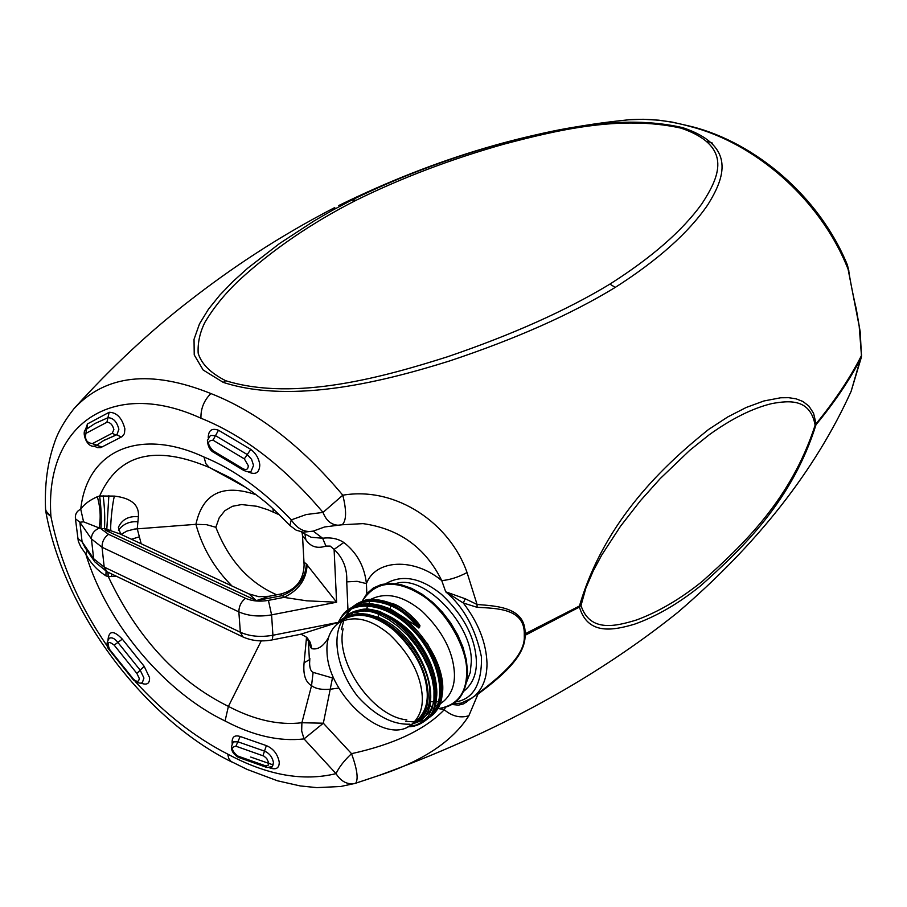 <?xml version="1.0" encoding="UTF-8"?>
<svg xmlns="http://www.w3.org/2000/svg" width="907" height="907" viewBox="0 0 907 907"><rect width="100%" height="100%" fill="white"/><g stroke="black" fill="none" stroke-linecap="round" stroke-linejoin="round"><path stroke-width="1.36" d="M339.071 622.576L343.073 619.798C358.174 611.341 375.271 614.969 394.375 630.66C415.043 650.444 426.007 671.373 427.242 693.436C427.628 704.762 424.227 713.696 417.027 720.237L412.141 723.979C419.329 717.437 422.719 708.503 422.311 697.166C421.052 675.069 410.066 654.094 389.352 634.254C370.226 618.506 353.118 614.855 338.028 623.302C329.887 630.195 326.225 639.832 327.019 652.19C328.005 695.17 385.985 748.026 412.141 723.979M410.746 725.022L417.719 721.099C425.032 714.444 428.489 705.363 428.104 693.844C426.846 671.395 415.701 650.092 394.67 629.957C375.226 613.982 357.823 610.298 342.461 618.891L337.687 623.551M431.641 667.631C425.145 650.342 414.578 635.784 399.93 623.937M358.004 610.558L348.118 614.98L342.461 618.891M419.125 720.011L420.19 719.206C427.05 713.412 430.292 704.49 429.941 692.449C429.396 665.296 404.284 629.288 377.391 618.268L378.026 617.259C425.496 635.58 449.849 716.881 412.628 723.605M408.433 726.428L416.279 725.022L423.013 721.519L428.319 716.065L432.027 708.786L433.954 699.989L434 689.955L432.14 679.071L428.444 667.779L422.991 656.43L416.052 645.591L407.799 635.546L398.627 626.805L388.797 619.606L378.763 614.277L379.398 613.257C422.843 630.002 452.015 702.471 424.907 720.895L426.063 719.999C453.194 701.564 424.034 629.129 380.611 612.406C370.226 608.109 361.836 607.962 355.431 611.953L354.149 612.815L367.562 614.3L377.391 618.268M393.343 604.028L392.674 603.937C404.307 608.688 413.252 616.522 419.499 627.44L419.952 625.694L419.238 624.81C411.529 614.81 402.901 607.883 393.355 604.039M401.722 616.409L419.045 627.791M440.054 703.991L443.863 701.077C451.221 694.399 454.747 685.352 454.441 673.924C453.409 651.974 442.65 631.102 422.152 611.307C403.15 595.536 385.883 591.625 370.351 599.572M429.408 706.644L432.208 706.281M435.167 705.601L436.154 705.295M429.465 701.564L433.716 701.871M436.052 701.825L438.149 701.633M369.274 602.702L368.764 603.643M367.573 606.239L366.609 608.926M455.711 701.916C473.227 699.082 481.821 684.173 481.492 657.167C475.619 628.698 463.704 606.908 445.711 591.806L465.2 598.756L463.318 603.008C478.465 622.916 486.356 643.086 487.002 663.539C486.991 678.107 482.615 689.173 473.873 696.723L486.594 686.871C502.625 673.799 525.425 654.503 524.28 636.045L524.28 634.106C524.756 608.348 496.73 608.438 477.071 607.305L463.318 603.008L445.711 591.806L441.754 580.605C425.576 547.749 399.318 528.747 362.993 523.622L342.177 524.768C346.474 520.641 346.678 510.788 342.801 495.199C396.268 486.084 450.121 523.588 467.048 572.555L477.071 604.481C497.478 606.069 525.845 607.418 525.085 633.834L579.46 606.012C604.72 519.428 666.226 463.511 708.446 429.555L727.754 416.937L746.246 407.458L763.909 400.973L780.689 397.776L788.602 397.685L796.029 398.808L802.876 401.461L808.885 406.064L813.568 413.275L816.073 423.796C835.064 400.475 850.199 377.743 861.469 355.578L859.178 326.146L848.102 269.243C819.826 197.601 753.388 142.637 690.635 126.606C669.23 120.54 648.686 118.261 628.982 119.769C532.817 129.225 436.086 157.807 338.787 205.526M135.404 681.713C164.144 713.208 194.903 737.334 227.691 754.091C266.862 775.179 302.972 781.687 336.032 773.637C341.043 781.573 347.347 784.838 354.932 783.444L355.748 783.206C358.48 778.807 357.086 768.966 351.542 753.672C394.126 744.296 425.032 729.659 444.26 709.75L445.462 707.403M338.277 525.221L324.604 526.967L313.221 531.117L322.631 538.236C330.828 537.205 337.903 538.622 343.832 542.488C356.961 552.726 364.489 566.433 366.428 583.62L366.813 593.688M338.64 688.084L330.227 689.229L323.334 723.208L351.542 753.672C344.252 760.485 339.082 767.141 336.032 773.637L304.026 738.91C279.435 741.733 253.11 735.747 225.061 720.974C167.319 693.447 107.559 626.227 85.791 554.03L80.734 546.785L78.308 541.286L75.44 518.77C74.964 514.28 76.732 511.095 80.734 509.201C87.231 448.727 141.379 427.911 204.041 457.049C233.949 469.327 263.03 490.279 291.283 519.881L306.249 514.53L323.017 512.41C284.492 466.799 243.802 435.405 200.946 418.218C112.355 377.618 44.33 424.306 50.928 516.537C60.021 561.739 78.864 605.048 107.468 646.453M308.267 639.424L309.593 663.312C309.729 668.436 310.908 671.452 313.119 672.359L332.461 677.971L330.227 689.229C321.86 689.966 315.636 688.787 311.543 685.669C305.455 682.109 302.972 674.479 304.094 662.768L306.543 637.179M116.243 576.172L108.318 576.682C137.308 637.836 177.341 681.078 228.394 706.383C254.47 720.033 278.971 725.487 301.895 722.743L311.543 685.669L313.119 672.359M301.895 722.743L323.334 723.208L304.026 738.91L301.668 730.997L301.895 722.743M301.249 531.956L311.169 537.284L322.631 538.236L325.919 546.071C317.348 548.905 310.659 546.83 305.874 539.835L302.507 535.674L304.117 564.812C303.709 562.465 304.457 562.193 306.339 563.995L336.599 602.225L306.679 600.808L283.948 597.373C298.63 590.4 306.362 579.539 307.144 564.789M231.807 478.692L229.993 477.66C242.679 484.962 253.733 492.512 263.166 500.301C268.189 503.941 277.066 512.33 289.821 525.436L291.283 519.881C297.303 528.996 304.616 532.738 313.221 531.117L302.927 532.25M229.993 477.66L209.676 467.638C155.052 444.453 118.375 453.908 99.645 495.993L114.429 496.095C131.379 498.113 139.372 504.984 138.386 516.707L137.252 528.758L141.186 543.769M232.011 586.024C214.381 568.326 202.352 547.76 195.912 524.325L134.553 529.064L126.957 531.06L121.016 534.404M279.549 514.893L267.814 509.734L256.976 506.287L241.557 504.553L232.453 506.299L224.834 510.709L219.199 517.806L215.843 527.296L206.626 524.7L195.912 524.325C202.669 493.34 222.725 483.476 256.08 494.734M107.944 572.192L108.318 576.682L105.881 575.798C97.253 570.333 90.564 563.077 85.791 554.03L87.185 550.708M108.035 639.446C109.067 630.422 113.829 630.32 122.32 639.14L144.168 666.294L149.553 677.597C149.825 683.663 146.9 685.477 140.789 683.028M232.158 743.411C231.739 737.028 234.403 734.715 240.174 736.495L266.352 745.611C273.381 748.592 277.689 754.114 279.254 762.197C279.243 767.311 276.941 769.431 272.338 768.58L269.3 767.741M85.213 430.428L87.457 423.932L109.157 412.288C116.799 412.424 122.037 417.957 124.883 428.864L124.452 433.557L122.207 436.573L100.768 447.616L97.355 447.627L94.033 446.04M208.225 437.764C208.406 430.349 211.83 427.832 218.485 430.235L250.785 449.384C256.001 453.398 259.005 458.591 259.799 464.974C259.345 473.035 255.4 475.302 247.985 471.776M45.735 510.732L50.928 516.537L46.983 513.283L45.565 509.371C44.511 484.95 47.447 462.842 54.386 443.035C57.765 432.458 64.272 421.041 73.909 408.762C105.461 374.659 151.118 369.58 210.855 393.536C257.316 411.801 301.294 445.688 342.801 495.199L323.017 512.41C326.112 520.459 331.1 524.722 337.971 525.221L342.052 524.79M351.621 200.152C397.788 177.489 447.911 158.544 502.002 143.329C554.245 129.576 621.125 113.568 682.699 127.626C737.323 146.038 724.171 178.441 707.777 204.812C688.696 232.645 657.858 260.173 615.241 287.406C571.138 314.321 515.89 338.855 449.498 360.986C387.266 380.464 293.392 405.032 223.258 382.391L203.145 369.999L194.234 354.92L194.03 339.309L199.472 323.912L208.474 309.174L219.902 295.013L233.11 281.363L247.634 268.245L279.413 243.62L314.083 220.945L332.472 210.288L351.621 200.152L356.179 200.22C311.555 222.975 272.622 249.572 239.38 280.036C225.265 293.335 213.78 307.405 204.959 322.246C199.891 332.404 197.635 342.71 198.168 353.163C201.286 363.786 210.447 372.958 225.628 380.691L223.258 382.391M847.773 398.524L851.117 391.359L861.31 357.426C850.063 379.341 834.962 401.778 815.994 424.759C792.321 500.619 742.64 548.316 700.76 585.695C678.64 603.529 656.532 616.363 634.458 624.209C613.347 630.399 587.827 635.524 579.437 607.055L525.074 635.342C525.629 657.734 497.524 679.354 477.966 694.172L468.862 715.736C452.57 741.427 422.379 761.415 378.298 775.689L355.805 783.183M861.48 356.87L860.244 332.087L856.253 308.845C852.489 293.426 848.396 270.433 848.793 270.535L847.365 264.901C818.896 195.515 754.567 142.75 692.358 126.742L690.635 126.606M816.051 424.283L815.132 425.156C810.28 398.921 790.212 400.225 771.823 403.592C752.583 408.229 731.722 418.615 709.24 434.748L689.808 450.291L660.262 478.545L640.376 500.766L620.547 526.196L601.704 555.095L593.133 571.149L585.843 588.189L581.002 605.547C589.947 632.667 615.604 626.363 636.51 619.98C658.437 611.874 680.25 599.096 701.961 581.636C742.867 545.073 791.074 499.7 815.132 425.156L816.073 423.796L815.132 425.156M848.793 270.535L847.365 264.901M250.717 757.062L273.256 764.941M581.002 605.547L579.46 606.534M524.28 634.106L525.085 633.834L524.28 636.045M244.323 458.851L212.986 440.167C207.079 440.689 207.136 444.249 213.134 450.824L242.883 468.647C246.262 470.404 248.076 469.441 248.314 465.756L244.323 458.851L247.26 454.543L251.579 459.35L253.541 465.404L251.273 470.937M237.305 755.86L265.978 765.996L268.143 765.259L268.597 762.526L266.749 758.535L263.96 756.121L235.933 746.212C230.934 747.051 231.387 750.259 237.305 755.86L238.212 757.288C231.33 752.821 229.777 747.685 233.564 741.869L237.861 741.79L235.933 746.212M83.58 521.831L80.734 509.201C84 504.349 89.532 500.188 97.332 496.73L99.645 495.993C101.153 507.603 101.595 518.487 100.983 528.668L83.58 521.831L79.861 522.228L82.084 541.83L85.043 547.579L94.804 561.841L93.636 558.701L104.192 567.09L240.344 632.224L238.847 611.874L102.049 547.261L104.192 567.09L107.003 571.75L242.917 636.929L240.344 632.224C249.776 636.419 260.626 637.428 272.916 635.251L337.563 622.508L336.474 624.549M477.842 693.651L463.738 703.821L458.523 705.136L452.094 704.501M468.862 715.736C460.371 718.333 452.162 716.337 444.26 709.75L438.886 708.639M227.691 754.091L228.734 758.445L230.99 761.427L247.033 769.385L277.395 780.768L300.172 785.927L316.815 787.627L340.601 786.505L354.932 783.444L378.298 775.689C494.723 733.491 594.504 679.094 677.642 612.508C757.526 544.019 815.348 470.302 851.117 391.359L861.65 354.92M465.2 598.756L477.071 604.481L477.071 607.305M347.971 609.992L346.723 581.863L357.109 581.33L366.428 583.62C375.339 559.528 413.547 557.181 441.754 580.605C449.815 579.902 458.239 577.215 467.048 572.555M215.843 527.296C228.643 560.186 248.937 582.679 276.726 594.799M453.319 703.719L461.198 703.129L472.524 697.766M465.518 701.689L466.572 702.369M111.55 573.927L111.765 576.591M346.723 581.863C347.415 568.859 343.197 558.032 334.093 549.381L336.599 602.225L271.59 614.867L272.916 635.251L272.304 639.877L300.478 634.31L337.563 622.508L337.619 623.608M99.555 496.016C101.074 507.625 101.493 518.509 100.824 528.679L108.545 534.314L245.514 598.291C252.146 601.171 259.787 601.863 268.415 600.366L283.948 597.373L281.068 593.96L268.914 596.296L256.375 600.627L248.96 593.904L120.223 534.019L110.983 530.81L105.858 530.459L106.811 529.132L104.464 528.486C105.087 518.26 104.645 507.342 103.149 495.744M332.461 677.971L333.595 678.209M328.549 637.508C323.482 646.317 317.869 650.036 311.736 648.652L308.357 639.594M114.429 496.095C112.366 502.807 109.826 528.339 110.983 530.81L106.811 529.132L108.863 495.675M108.228 576.659L107.854 572.158M105.881 575.798L106.085 571.285M140.109 543.27L140.97 543.044M131.447 539.246L139.179 536.876M118.477 530.255C123.069 524.019 129.474 521.196 137.694 521.786M120.688 534.234L118.409 527.352C122.003 519.439 128.658 515.89 138.386 516.707M97.332 496.73C100.428 507.727 100.994 518.214 99.044 528.203C93.931 530.561 91.403 534.144 91.448 538.951L79.861 522.228L75.44 518.77M343.832 542.488L334.093 549.381L330.239 546.093L325.919 546.071M100.983 528.668L104.464 528.486L105.858 530.459L256.375 600.627L282.236 595.65C297.462 589.244 305.5 578.689 306.339 563.995M306.849 637.451L310.942 647.836M300.478 634.31L300.036 634.401C300.138 633.721 302.394 634.719 306.804 637.406L310.387 642.553L311.736 648.652M304.094 662.768L309.389 659.729M305.874 539.835L304.956 534.155M856.049 309.525L856.253 308.845M353.356 612.032L351.451 614.81M422.333 716.099L423.626 715.725M384.851 608.744L369.988 605.899M415.315 720.85C428.387 717.528 435.009 707.29 435.19 690.125M354.149 612.815C360.567 608.801 368.979 608.948 379.398 613.257L381.291 612.497C413.377 625.32 441.924 672.076 436.063 700.646M374.217 604.379C409.272 608.144 449.078 662.87 441.97 695.964M352.199 607.248L353.945 605.865C363.832 598.983 376.337 598.62 391.484 604.776L392.674 603.937C377.539 597.792 365.033 598.155 355.147 605.037M350.329 608.37C355.465 605.139 361.95 603.574 369.807 603.699C374.534 603.711 382.799 606.42 394.59 611.806L427.503 643.641L439.328 668.266C447.208 702.233 437.503 709.909 431.902 715.51L430.768 716.383L431.913 715.51C448.387 702.494 444.623 666.033 422.617 637.485C400.939 608.846 366.689 595.842 349.127 609.198M355.691 611.783C354.456 611.25 358.424 610.298 367.618 608.948C376.904 610.604 381.405 611.726 381.099 612.304L381.099 612.304C387.368 615.252 393.774 617.939 410.724 634.129C420.1 645.138 427.662 657.994 433.399 672.699C435.825 682.325 436.947 689.785 436.766 695.068C435.53 707.721 431.97 716.031 426.075 719.988L424.895 720.895M337.835 623.37C341.372 616.068 344.728 611.624 347.914 610.037L347.914 610.026C365.51 596.693 399.658 609.651 421.404 638.324C443.444 666.894 447.23 703.379 430.746 716.405L429.816 717.131M418.853 628.029L419 627.905C412.084 617.531 402.912 609.821 391.484 604.776L390.849 605.785C376.598 599.958 364.648 600.015 354.988 605.944M351.36 608.744L345.374 616.59M344.207 619.016L341.361 629.628M405.712 721.303L414.635 721.949M429.623 716.439C448.183 702.211 440.394 658.709 412.866 630.206C385.532 601.239 348.855 598.042 338.436 622.644M390.849 605.785L389.885 609.311M409.93 724.183C392.538 724.818 375.203 715.68 357.936 696.769C337.517 670.976 330.715 636.963 343.254 618.993C357.177 602.577 387.323 608.359 411.313 632.712C428.762 653.448 437.242 674.241 436.766 695.091M406.824 719.818C373.571 717.188 334.921 662.824 343.118 628.88M380.044 605.513L390.112 608.756L405.996 618.88M362.086 601.352L366.813 593.7L373.344 587.985L381.416 584.471L390.702 583.348L400.86 584.641L411.495 588.314L422.209 594.255L432.594 602.225L442.231 611.93L450.734 622.984L457.752 634.934L463.012 647.315L466.311 659.638L467.513 671.395C466.799 694.24 456.879 706.678 437.741 708.718C456.969 705.771 466.606 693.538 466.674 672.03C467.57 648.437 446.199 610.184 421.211 594.777C395.033 578.825 375.339 581.024 362.108 601.375M361.451 602.917L360.963 604.255M429.567 706.632L428.376 706.417M466.629 682.007L470.257 672.484L471.3 661.849C472.694 624.435 423.728 573.428 395.588 583.677M385.883 583.609C402.368 574.188 420.905 577.759 441.494 594.346C463.738 615.32 475.37 637.689 476.402 661.452C476.663 674.32 472.411 684.286 463.67 691.327M429.714 705.601L431.698 706.372M246.024 487.535L209.029 467.252L205.81 463.579L204.041 457.049M261.227 640.886L228.394 706.383L225.061 720.974M266.352 745.611L264.504 751.121C269.39 753.207 272.383 757.062 273.483 762.685L272.111 766.653L266.987 767.526L265.615 765.916M144.168 666.294L140.188 670.171L143.941 678.039L142.456 682.325M250.785 449.384L247.26 454.543L215.492 435.655L212.986 440.167M86.641 429.079L94.94 423.512L107.933 417.719C113.25 417.821 116.901 421.664 118.885 429.26L116.946 434.68L115.847 435.167L112.253 433.229L113.885 429.589C112.615 424.759 110.291 422.311 106.913 422.243L109.157 412.288M707.698 141.424L712.392 143.079M225.628 380.691C295.399 402.334 386.541 376.065 447.366 356.825C512.251 334.694 566.433 310.455 609.923 284.095C651.793 257.475 682.449 230.707 701.882 203.792C718.503 178.067 734.591 146.628 681.168 128.17C620.082 114.543 555.095 130.71 503.861 144.179C450.847 159.19 401.62 177.874 356.179 200.22M682.699 127.626L681.168 128.17M609.923 284.095L615.241 287.406M210.855 393.536C203.996 400.44 200.685 408.672 200.946 418.218M116.311 434.963L103.432 440.689L96.811 445.11L92.435 443.58L112.253 433.229M106.913 422.243L85.961 433.365C84.6 439.498 86.755 442.899 92.435 443.58L96.369 445.394M85.961 433.365L86.358 429.26C80.621 430.428 87.095 450.824 96.493 445.326L102.049 446.936M115.472 435.247L103.443 440.677M251.284 470.926L251.432 470.835C250.23 472.4 247.52 472.173 243.303 470.155L242.883 468.647M243.303 470.155L213.984 452.582L213.134 450.824M213.984 452.582C210.05 450.586 207.85 446.505 207.386 440.36L210.469 435.428L215.492 435.655L218.485 430.235M116.844 434.736L121.164 437.049M87.457 423.932L87.446 428.421M109.543 649.367L109.214 649.775C106.198 646.464 106.244 642.621 109.35 638.222C111.946 637.111 114.792 638.505 117.876 642.417L140.188 670.171L136.878 673.402L114.18 645.138C108.364 640.614 106.822 642.02 109.543 649.367L133.544 679.264C136.991 682.223 138.907 681.939 139.259 678.402L136.878 673.402M133.544 679.264L133.408 679.921C137.819 683.22 140.868 684.003 142.569 682.257L142.524 682.279M122.32 639.14L114.18 645.138M240.174 736.495L237.861 741.79L264.504 751.121L262.951 755.724M271.465 767.073L272.338 768.58M272.939 508.691L273.358 512.013M268.415 600.366L271.59 614.867C259.232 617.021 248.325 616.023 238.847 611.874C238.938 606.273 241.16 601.738 245.514 598.291M108.545 534.314C104.146 537.511 101.981 541.83 102.049 547.261L91.448 538.951L93.636 558.701L82.084 541.83L77.673 538.35M378.763 614.277L378.026 617.259L367.562 614.3M378.752 614.288C369.387 610.377 361.598 609.923 355.374 612.939M390.849 605.797C400.52 609.719 409.261 616.749 417.061 626.896M420.19 719.206L417.719 721.099M45.838 511.775C64.556 614.368 146.174 720.045 231.977 762.061M628.982 119.769L643.188 119.271L658.811 120.189L672.178 122.094L692.358 126.742M334.774 207.544C276.182 237.827 229.063 270.093 191.422 299.287C150.823 330.488 111.652 366.984 73.898 408.785M45.803 511.571L45.565 509.371M86.981 428.864L86.358 429.26M103.738 440.507L105.461 439.555M109.214 649.775L133.408 679.921M238.212 757.288L266.975 767.526M289.821 525.436L296.192 530.187L303.89 532.364M272.304 639.877C261.601 641.884 251.806 640.898 242.917 636.929M94.804 561.841L107.003 571.75M268.914 596.296L258.744 596.681L248.96 593.904M281.068 593.96C295.943 589.822 303.63 580.106 304.117 564.812L304.117 564.812M306.951 637.576L308.459 639.594M309.843 658.425L309.593 663.312M302.507 535.674L302.054 532.375M356.53 604.096C364.467 601.454 364.909 595.026 393.15 603.835L393.15 603.835C402.107 606.012 418.376 621.964 419.952 625.694M424.907 720.895C419.329 724.988 413.671 726.926 407.946 726.688M430.746 716.405L427.741 718.503M424.918 719.931L416.846 722.029M344.637 617.384L349.773 609.617"/></g></svg>
